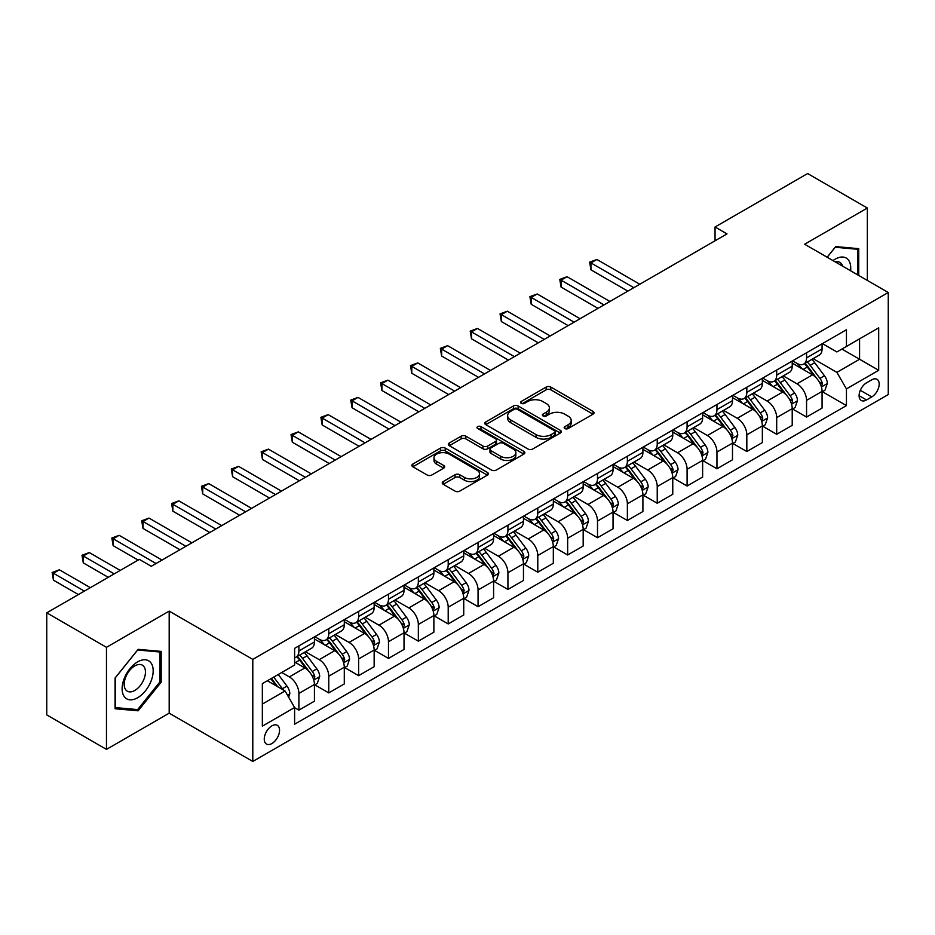 <?xml version="1.0" encoding="UTF-8"?>
<svg xmlns="http://www.w3.org/2000/svg" width="935" height="935" viewBox="0 0 935 935"><rect width="100%" height="100%" fill="white"/><g stroke="black" fill="none" stroke-linecap="round" stroke-linejoin="round"><path stroke-width="1.4" d="M564.857 428.546A2.326 1.344 0 0 0 568.141 428.546L593.059 414.158A3.319 1.917 0 0 0 594.029 412.802A3.319 1.917 0 0 0 593.059 411.447L550.844 387.078A3.319 1.917 0 0 0 546.157 387.078L521.239 401.466A2.326 1.344 0 0 0 520.561 402.412A2.326 1.344 0 0 0 521.239 403.359A2.326 1.344 0 0 0 524.523 403.359L527.749 401.501A10.612 6.124 0 0 1 542.756 401.501L546.274 403.534A10.612 6.124 0 0 1 549.383 407.859A10.612 6.124 0 0 1 546.274 412.195L543.048 414.053A2.326 1.344 0 0 0 542.37 415A2.326 1.344 0 0 0 543.048 415.946A2.326 1.344 0 0 0 546.332 415.946L549.558 414.088A10.612 6.124 0 0 1 564.565 414.088L568.083 416.122A10.612 6.124 0 0 1 571.192 420.458A10.612 6.124 0 0 1 568.083 424.782L564.857 426.641A2.326 1.344 0 0 0 564.179 427.599A2.326 1.344 0 0 0 564.857 428.546L564.857 426.641M271.91 743.524A10.811 6.241 120 0 0 278.969 733.998A10.811 6.241 120 0 0 277.309 725.326A10.811 6.241 120 0 0 271.91 725.864A10.811 6.241 120 0 0 264.839 735.389A10.811 6.241 120 0 0 266.498 744.061A10.811 6.241 120 0 0 271.91 743.524M443.213 481.572A3.319 1.917 0 0 0 442.243 482.927A3.319 1.917 0 0 0 443.213 484.283L455.053 491.12A3.319 1.917 0 0 0 459.751 491.12L487.416 475.144A3.319 1.917 0 0 0 488.386 473.788A3.319 1.917 0 0 0 487.416 472.444L445.212 448.075A3.319 1.917 0 0 0 440.514 448.075L412.849 464.041A3.319 1.917 0 0 0 411.879 465.396A3.319 1.917 0 0 0 412.849 466.752L427.155 475.015A3.319 1.917 0 0 0 431.841 475.015L443.681 468.178A3.319 1.917 0 0 0 444.651 466.822A3.319 1.917 0 0 0 443.681 465.466L436.587 461.376A8.871 5.119 0 0 1 433.992 457.753A8.871 5.119 0 0 1 439.473 453.019A8.871 5.119 0 0 1 449.139 454.13L476.92 470.176A8.871 5.119 0 0 1 479.526 473.788A8.871 5.119 0 0 1 474.045 478.521A8.871 5.119 0 0 1 464.379 477.411L459.751 474.735A3.319 1.917 0 0 0 455.053 474.735L443.213 481.572L443.213 484.283M169.188 611.116L106.473 647.312L46.75 612.834L46.75 714.901L106.473 749.379L169.188 713.171L252.801 761.452L252.801 659.385L169.188 611.116L169.188 713.171M867.341 280.442L867.341 208.026L804.638 244.234L888.25 292.503L252.801 659.385M867.341 208.026L807.618 173.548L715.053 226.995L715.053 240.786M46.75 612.834L139.327 559.387L151.271 566.283L726.998 233.89L715.053 226.995M527.983 449.022A3.319 1.917 0 0 0 532.669 449.022L560.346 433.045A3.319 1.917 0 0 0 561.316 431.69A3.319 1.917 0 0 0 560.346 430.334L518.13 405.965A3.319 1.917 0 0 0 513.444 405.965L485.779 421.942A3.319 1.917 0 0 0 484.809 423.298A3.319 1.917 0 0 0 485.779 424.654L527.983 449.022M478.615 429.048A2.326 1.344 0 0 1 480.964 429.375L480.964 426.617L523.88 451.383A3.319 1.917 0 0 1 524.851 452.739A3.319 1.917 0 0 1 523.88 454.094L496.204 470.071A3.319 1.917 0 0 1 491.518 470.071L449.314 445.703L449.314 442.991A3.319 1.917 0 0 0 448.344 444.347A3.319 1.917 0 0 0 449.314 445.703M449.314 442.991L461.154 436.154A3.319 1.917 0 0 1 465.84 436.154L482.963 446.042A3.319 1.917 0 0 0 487.649 446.042L495.503 441.507A3.319 1.917 0 0 0 496.473 440.151A3.319 1.917 0 0 0 495.503 438.796L477.68 428.51A2.326 1.344 0 0 1 477.002 427.564A2.326 1.344 0 0 1 478.44 426.325A2.326 1.344 0 0 1 480.964 426.617M871.771 379.82L866.511 382.847A10.472 6.042 120 0 0 859.674 392.081A10.472 6.042 120 0 0 861.275 400.472A10.472 6.042 120 0 0 866.511 399.958L871.771 396.919A10.472 6.042 120 0 0 878.608 387.686A10.472 6.042 120 0 0 877.007 379.294A10.472 6.042 120 0 0 871.771 379.82M252.801 761.452L888.25 394.57L888.25 292.503M822.438 343.613L836.883 351.957L846.444 346.441L846.444 329.751L294.607 648.352L294.607 665.042L262.349 683.66L262.349 726.144L294.607 707.526L294.607 724.216L846.444 405.603L846.444 388.913L836.883 372.364L813.134 358.654M846.444 346.441L878.69 327.823L878.69 370.295L846.444 388.913M106.473 647.312L106.473 749.379M841.909 349.059L859.581 359.262L859.581 338.856L878.69 327.823M836.883 372.364L859.581 359.262L878.69 370.295M262.349 704.078L285.046 690.965L267.363 680.762M294.607 707.655L298.896 710.144L298.896 693.454A13.511 7.807 -120 0 0 289.347 676.905L281.704 672.487M298.896 710.144L314.429 701.18L314.429 684.49A13.511 7.807 -120 0 0 304.868 667.941L294.607 662.003M314.791 684.829L328.758 692.905L328.758 676.215A13.511 7.807 -120 0 0 319.209 659.666L305.488 651.742M328.758 692.905L344.29 683.941L344.29 667.251A13.511 7.807 -120 0 0 334.73 650.702L314.429 638.979M344.653 667.59L358.619 675.666L358.619 658.976A13.511 7.807 -120 0 0 349.071 642.427L335.349 634.503M358.619 675.666L374.152 666.702L374.152 650.012A13.511 7.807 -120 0 0 364.592 633.451L344.29 621.728M374.514 650.351L388.481 658.427L388.481 641.737A13.511 7.807 -120 0 0 378.932 625.176L365.211 617.264M388.481 658.427L404.013 649.451L404.013 632.773A13.511 7.807 -120 0 0 394.453 616.212L374.152 604.489M404.376 633.112L418.342 641.176L418.342 624.486A13.511 7.807 -120 0 0 408.794 607.937L395.073 600.025M418.342 641.176L433.875 632.212L433.875 615.522A13.511 7.807 -120 0 0 424.315 598.973L404.013 587.25M434.237 615.873L448.204 623.937L448.204 607.247A13.511 7.807 -120 0 0 438.655 590.698L424.934 582.774M448.204 623.937L463.737 614.973L463.737 598.283A13.511 7.807 -120 0 0 454.176 581.734L433.875 570.011M464.099 598.634L478.065 606.698L478.065 590.008A13.511 7.807 -120 0 0 468.517 573.459L454.796 565.535M478.065 606.698L493.598 597.734L493.598 581.044A13.511 7.807 -120 0 0 484.038 564.495L463.737 552.772M493.96 581.395L507.927 589.459L507.927 572.769A13.511 7.807 -120 0 0 498.378 556.22L484.657 548.296M507.927 589.459L523.46 580.495L523.46 563.805A13.511 7.807 -120 0 0 513.899 547.255L493.598 535.533M523.822 564.156L537.789 572.22L537.789 555.53A13.511 7.807 -120 0 0 528.24 538.981L514.519 531.057M537.789 572.22L553.321 563.256L553.321 546.566A13.511 7.807 -120 0 0 543.761 530.016L523.46 518.294M553.684 546.905L567.65 554.981L567.65 538.291A13.511 7.807 -120 0 0 558.101 521.742L544.38 513.818M567.65 554.981L583.183 546.017L583.183 529.327A13.511 7.807 -120 0 0 573.622 512.777L553.321 501.055M583.545 529.666L597.512 537.742L597.512 521.052A13.511 7.807 -120 0 0 587.963 504.503L574.242 496.578M597.512 537.742L613.044 528.778L613.044 512.088A13.511 7.807 -120 0 0 603.484 495.538L583.183 483.804M613.407 512.427L627.373 520.503L627.373 503.813A13.511 7.807 -120 0 0 617.825 487.252L604.103 479.339M627.373 520.503L642.906 511.527L642.906 494.849A13.511 7.807 -120 0 0 633.346 478.288L613.044 466.565M643.268 495.188L657.235 503.252L657.235 486.574A13.511 7.807 -120 0 0 647.686 470.013L633.965 462.1M657.235 503.252L672.768 494.288L672.768 477.598A13.511 7.807 -120 0 0 663.207 461.048L642.906 449.326M673.13 477.949L687.096 486.013L687.096 469.323A13.511 7.807 -120 0 0 677.548 452.774L663.827 444.861M687.096 486.013L702.629 477.049L702.629 460.359A13.511 7.807 -120 0 0 693.069 443.809L672.768 432.087M702.991 460.71L716.958 468.774L716.958 452.084A13.511 7.807 -120 0 0 707.409 435.535L693.688 427.611M716.958 468.774L732.491 459.81L732.491 443.12A13.511 7.807 -120 0 0 722.942 426.57L702.629 414.848M732.853 443.47L746.831 451.535L746.831 434.845A13.511 7.807 -120 0 0 737.271 418.296L723.55 410.371M746.831 451.535L762.352 442.571L762.352 425.881A13.511 7.807 -120 0 0 752.804 409.331L732.491 397.609M762.715 426.231L776.693 434.296L776.693 417.606A13.511 7.807 -120 0 0 767.132 401.057L753.411 393.132M776.693 434.296L792.214 425.332L792.214 408.642A13.511 7.807 -120 0 0 782.665 392.092L762.352 380.37M792.576 408.981L806.554 417.057L806.554 400.367A13.511 7.807 -120 0 0 796.994 383.817L783.273 375.893M806.554 417.057L822.075 408.092L822.075 391.403A13.511 7.807 -120 0 0 812.527 374.853L792.214 363.131M792.576 360.852L796.994 363.399A13.511 7.807 -120 0 0 803.749 364.066A13.511 7.807 -120 0 0 806.554 357.883L806.554 352.787M762.715 378.091L767.132 380.639A13.511 7.807 -120 0 0 773.888 381.316A13.511 7.807 -120 0 0 776.693 375.122L776.693 370.026M732.853 395.33L737.271 397.878A13.511 7.807 -120 0 0 744.026 398.555A13.511 7.807 -120 0 0 746.831 392.361L746.831 387.265M702.991 412.569L707.409 415.128A13.511 7.807 -120 0 0 714.165 415.794A13.511 7.807 -120 0 0 716.958 409.612L716.958 404.504M673.13 429.808L677.548 432.367A13.511 7.807 -120 0 0 684.303 433.034A13.511 7.807 -120 0 0 687.096 426.851L687.096 421.743M643.268 447.047L647.686 449.606A13.511 7.807 -120 0 0 654.442 450.273A13.511 7.807 -120 0 0 657.235 444.09L657.235 438.983M613.407 464.298L617.825 466.845A13.511 7.807 -120 0 0 624.58 467.512A13.511 7.807 -120 0 0 627.373 461.329L627.373 456.222M583.545 481.537L587.963 484.085A13.511 7.807 -120 0 0 594.718 484.751A13.511 7.807 -120 0 0 597.512 478.568L597.512 473.461M553.684 498.776L558.101 501.324A13.511 7.807 -120 0 0 564.857 501.99A13.511 7.807 -120 0 0 567.65 495.807L567.65 490.7M523.822 516.015L528.24 518.563A13.511 7.807 -120 0 0 534.995 519.241A13.511 7.807 -120 0 0 537.789 513.046L537.789 507.95M493.96 533.254L498.378 535.802A13.511 7.807 -120 0 0 505.134 536.48A13.511 7.807 -120 0 0 507.927 530.285L507.927 525.189M464.099 550.493L468.517 553.053A13.511 7.807 -120 0 0 475.272 553.719A13.511 7.807 -120 0 0 478.065 547.524L478.065 542.429M434.237 567.732L438.655 570.292A13.511 7.807 -120 0 0 445.411 570.958A13.511 7.807 -120 0 0 448.204 564.775L448.204 559.668M404.376 584.971L408.794 587.531A13.511 7.807 -120 0 0 415.549 588.197A13.511 7.807 -120 0 0 418.342 582.014L418.342 576.907M374.514 602.222L378.932 604.77A13.511 7.807 -120 0 0 385.688 605.436A13.511 7.807 -120 0 0 388.481 599.253L388.481 594.146M344.653 619.461L349.071 622.009A13.511 7.807 -120 0 0 355.826 622.675A13.511 7.807 -120 0 0 358.619 616.492L358.619 611.385M314.791 636.7L319.209 639.248A13.511 7.807 -120 0 0 325.964 639.914A13.511 7.807 -120 0 0 328.758 633.731L328.758 628.624M822.438 391.742L846.444 405.603M803.749 364.066L819.282 355.101A13.511 7.807 -120 0 0 822.075 348.919L822.075 343.811M773.888 381.316L789.421 372.352A13.511 7.807 -120 0 0 792.214 366.158L792.214 361.062M744.026 398.555L759.559 389.591A13.511 7.807 -120 0 0 762.352 383.397L762.352 378.301M714.165 415.794L729.697 406.83A13.511 7.807 -120 0 0 732.491 400.636L732.491 395.54M684.303 433.034L699.836 424.069A13.511 7.807 -120 0 0 702.629 417.887L702.629 412.779M654.442 450.273L669.974 441.308A13.511 7.807 -120 0 0 672.768 435.126L672.768 430.018M624.58 467.512L640.113 458.547A13.511 7.807 -120 0 0 642.906 452.365L642.906 447.257M594.718 484.751L610.251 475.786A13.511 7.807 -120 0 0 613.044 469.604L613.044 464.496M564.857 501.99L580.39 493.025A13.511 7.807 -120 0 0 583.183 486.843L583.183 481.735M534.995 519.241L550.528 510.265A13.511 7.807 -120 0 0 553.321 504.082L553.321 498.986M505.134 536.48L520.666 527.515A13.511 7.807 -120 0 0 523.46 521.321L523.46 516.225M475.272 553.719L490.805 544.754A13.511 7.807 -120 0 0 493.598 538.56L493.598 533.464M445.411 570.958L460.943 561.993A13.511 7.807 -120 0 0 463.737 555.811L463.737 550.703M415.549 588.197L431.082 579.232A13.511 7.807 -120 0 0 433.875 573.05L433.875 567.942M385.688 605.436L401.22 596.472A13.511 7.807 -120 0 0 404.013 590.289L404.013 585.181M355.826 622.675L371.359 613.711A13.511 7.807 -120 0 0 374.152 607.528L374.152 602.421M325.964 639.914L341.497 630.95A13.511 7.807 -120 0 0 344.29 624.767L344.29 619.66M294.607 657.702A13.511 7.807 -120 0 0 296.103 657.153L311.635 648.189A13.511 7.807 -120 0 0 314.429 642.006L314.429 636.899M296.103 657.153A13.511 7.807 -120 0 0 298.896 650.97L298.896 645.875M285.046 690.965L294.607 707.526M858.751 275.474L858.751 248.663L835.691 246.595L827.148 257.23M115.075 708.753L138.123 710.81L161.182 682.129L161.182 651.391L138.123 649.334L115.075 678.015L115.075 708.753M159.99 681.44L161.182 682.129M135.692 709.408L138.123 710.81M565.78 428.873L568.083 427.54A10.612 6.124 0 0 0 571.192 423.216L571.192 420.458M549.383 407.859L549.383 410.617A10.612 6.124 0 0 1 546.274 414.953L543.971 416.274M593.012 414.182L550.844 389.837A3.319 1.917 0 0 0 546.157 389.837L522.174 403.686M560.299 433.069L518.13 408.724A3.319 1.917 0 0 0 513.444 408.724L485.814 424.677L485.779 421.942M554.478 432.636A2.326 1.344 0 0 0 555.156 431.69A2.326 1.344 0 0 0 554.478 430.743L517.429 409.355A2.326 1.344 0 0 0 514.145 409.355L510.744 411.318A10.612 6.124 0 0 0 507.635 415.643A10.612 6.124 0 0 0 510.744 419.979L536.071 434.6A10.612 6.124 0 0 0 551.077 434.6L554.478 432.636L554.478 435.394A2.326 1.344 0 0 0 555.156 434.448L555.156 431.69M507.635 415.643L507.635 418.401A10.612 6.124 0 0 0 510.744 422.737L510.744 419.979M554.478 435.394L551.077 437.358A10.612 6.124 0 0 1 536.071 437.358L510.744 422.737M449.361 445.726L461.154 438.912L461.154 436.154M496.473 440.151L496.473 442.909A3.319 1.917 0 0 1 495.503 444.265L487.649 448.8A3.319 1.917 0 0 1 482.963 448.8L465.84 438.912A3.319 1.917 0 0 0 461.154 438.912M480.964 429.375L523.834 454.118M500.728 456.292A8.871 5.119 0 0 0 510.393 457.402A8.871 5.119 0 0 0 515.863 452.669A8.871 5.119 0 0 0 513.268 449.057L503.474 443.4A3.319 1.917 0 0 0 498.787 443.4L490.933 447.935A3.319 1.917 0 0 0 489.963 449.291A3.319 1.917 0 0 0 490.933 450.647L500.728 456.292L500.728 459.05A8.871 5.119 0 0 0 510.393 460.16A8.871 5.119 0 0 0 515.863 455.427L515.863 452.669M489.963 449.291L489.963 452.049A3.319 1.917 0 0 0 490.933 453.405L490.933 450.647M500.728 459.05L490.933 453.405M479.526 473.788L479.526 476.546A8.871 5.119 0 0 1 474.045 481.28A8.871 5.119 0 0 1 464.379 480.169L459.751 477.505A3.319 1.917 0 0 0 455.053 477.505L443.26 484.307M433.992 457.753L433.992 460.511A8.871 5.119 0 0 0 436.587 464.134L436.587 461.376M443.681 465.466L443.681 468.178L436.587 464.134M487.369 475.167L445.212 450.834A3.319 1.917 0 0 0 440.514 450.834L412.896 466.775M822.075 391.952L824.939 390.292L827.335 383.397A8.953 5.166 -120 0 0 824.471 375.776L814.712 362.745A25.841 14.925 -120 0 0 811.896 359.367M802.183 368.881A25.841 14.925 -120 0 0 796.889 363.341M821.257 386.471L822.496 383.782A8.953 5.166 -120 0 0 819.937 378.394L810.178 365.363A25.841 14.925 -120 0 0 807.349 361.985M804.953 363.376A21.458 12.389 60 0 1 808.471 367.385L816.734 378.406M639.797 284.228L596.916 259.474L590.943 262.922L590.943 269.818L627.853 291.136M804.486 363.645A25.841 14.925 60 0 1 807.302 367.023L813.801 375.683M590.943 269.818L589.634 262.162L633.825 287.688M589.634 262.162L596.916 259.474M792.214 409.191L795.077 407.543L797.473 400.636A8.953 5.166 -120 0 0 794.61 393.016L784.851 379.984A25.841 14.925 -120 0 0 782.034 376.606M772.322 386.12A25.841 14.925 -120 0 0 767.027 380.58M791.396 403.71L792.635 401.022A8.953 5.166 -120 0 0 790.075 395.634L780.316 382.614A25.841 14.925 -120 0 0 777.488 379.236M775.092 380.615A21.458 12.389 60 0 1 778.61 384.624L786.873 395.645M609.936 301.479L567.054 276.713L561.082 280.161L561.082 287.057L597.991 308.375M774.624 380.884A25.841 14.925 60 0 1 777.441 384.262L783.939 392.922M561.082 287.057L559.773 279.413L603.963 304.927M559.773 279.413L567.054 276.713M762.352 426.43L765.216 424.782L767.612 417.887A8.953 5.166 -120 0 0 764.748 410.255L754.989 397.223A25.841 14.925 -120 0 0 752.172 393.845M742.46 403.359A25.841 14.925 -120 0 0 737.166 397.831M761.534 420.949L762.773 418.261A8.953 5.166 -120 0 0 760.213 412.884L750.454 399.853A25.841 14.925 -120 0 0 747.626 396.475M745.23 397.854A21.458 12.389 60 0 1 748.748 401.863L757.011 412.896M580.074 318.718L537.193 293.964L531.22 297.412L531.22 304.307L568.129 325.614M744.763 398.123A25.841 14.925 60 0 1 747.579 401.501L754.077 410.161M531.22 304.307L529.911 296.652L574.102 322.166M529.911 296.652L537.193 293.964M732.491 443.669L735.354 442.021L737.75 435.126A8.953 5.166 -120 0 0 734.887 427.494L725.128 414.474A25.841 14.925 -120 0 0 722.311 411.096M712.599 420.61A25.841 14.925 -120 0 0 707.304 415.07M731.673 438.188L732.911 435.5A8.953 5.166 -120 0 0 730.352 430.123L720.593 417.092A25.841 14.925 -120 0 0 717.764 413.714M715.369 415.105A21.458 12.389 60 0 1 718.886 419.102L727.149 430.135M550.212 335.957L507.331 311.203L501.359 314.651L501.359 321.546L538.268 342.853M714.901 415.362A25.841 14.925 60 0 1 717.718 418.74L724.216 427.412M501.359 321.546L500.05 313.891L544.24 339.405M500.05 313.891L507.331 311.203M702.629 460.92L705.493 459.26L707.888 452.365A8.953 5.166 -120 0 0 705.025 444.744L695.266 431.713A25.841 14.925 -120 0 0 692.449 428.335M682.737 437.849A25.841 14.925 -120 0 0 677.443 432.309M701.811 455.427L703.05 452.739A8.953 5.166 -120 0 0 700.49 447.362L690.731 434.331A25.841 14.925 -120 0 0 687.903 430.953M685.507 432.344A21.458 12.389 60 0 1 689.025 436.341L697.288 447.374M520.351 353.196L477.469 328.442L471.497 331.89L471.497 338.786L508.406 360.092M685.039 432.613A25.841 14.925 60 0 1 687.856 435.979L694.354 444.651M471.497 338.786L470.188 331.13L514.379 356.644M470.188 331.13L477.469 328.442M850.581 270.764A21.961 12.681 120 0 0 848.664 260.327A21.961 12.681 120 0 0 832.991 260.608M842.61 266.159A15.03 8.684 120 0 0 841.594 263.974A15.03 8.684 120 0 0 839.91 262.408A15.03 8.684 120 0 0 835.306 261.94M835.165 247.249L857.547 249.271L857.547 274.785M856.074 248.418L857.547 249.271M827.194 257.254L835.212 247.284M137.644 661.863A21.961 12.681 120 0 0 122.123 688.768A21.961 12.681 120 0 0 137.644 697.732A21.961 12.681 120 0 0 153.176 670.839A21.961 12.681 120 0 0 137.644 661.863M134.827 665.895A15.03 8.684 120 0 0 124.998 679.137A15.03 8.684 120 0 0 127.3 691.187A15.03 8.684 120 0 0 134.827 690.439A15.03 8.684 120 0 0 144.644 677.197A15.03 8.684 120 0 0 142.342 665.147A15.03 8.684 120 0 0 134.827 665.895M159.99 681.79L137.644 709.583L115.309 707.585L115.309 677.805L137.644 650.012L159.99 652.011L159.99 681.79M158.506 651.157L159.99 652.011M672.768 478.159L675.631 476.499L678.027 469.604A8.953 5.166 -120 0 0 675.163 461.983L665.404 448.952A25.841 14.925 -120 0 0 662.588 445.574M652.875 455.088A25.841 14.925 -120 0 0 647.581 449.548M671.949 472.666L673.188 469.989A8.953 5.166 -120 0 0 670.629 464.601L660.87 451.57A25.841 14.925 -120 0 0 658.041 448.192M655.645 449.583A21.458 12.389 60 0 1 659.163 453.58L667.426 464.613M490.489 370.435L447.608 345.681L441.636 349.129L441.636 356.025L478.545 377.331M655.178 449.852A25.841 14.925 60 0 1 657.995 453.23L664.493 461.89M441.636 356.025L440.327 348.369L484.517 373.883M440.327 348.369L447.608 345.681M642.906 495.398L645.769 493.738L648.165 486.843A8.953 5.166 -120 0 0 645.302 479.223L635.543 466.191A25.841 14.925 -120 0 0 632.726 462.813M623.014 472.327A25.841 14.925 -120 0 0 617.719 466.787M642.088 489.917L643.327 487.228A8.953 5.166 -120 0 0 640.767 481.841L631.008 468.809A25.841 14.925 -120 0 0 628.18 465.431M625.784 466.822A21.458 12.389 60 0 1 629.302 470.831L637.565 481.852M460.628 387.674L417.746 362.92L411.774 366.368L411.774 373.264L448.683 394.57M625.316 467.091A25.841 14.925 60 0 1 628.133 470.469L634.631 479.129M411.774 373.264L410.465 365.608L454.655 391.122M410.465 365.608L417.746 362.92M613.044 512.637L615.908 510.977L618.304 504.082A8.953 5.166 -120 0 0 615.44 496.462L605.681 483.43A25.841 14.925 -120 0 0 602.865 480.052M593.152 489.566A25.841 14.925 -120 0 0 587.858 484.026M612.226 507.156L613.465 504.468A8.953 5.166 -120 0 0 610.906 499.08L601.147 486.048A25.841 14.925 -120 0 0 598.318 482.67M595.922 484.061A21.458 12.389 60 0 1 599.44 488.07L607.703 499.091M430.766 404.913L387.885 380.159L381.912 383.607L381.912 390.503L418.822 411.809M595.455 484.33A25.841 14.925 60 0 1 598.271 487.708L604.77 496.368M381.912 390.503L380.603 382.847L424.794 408.361M380.603 382.847L387.885 380.159M583.183 529.876L586.046 528.217L588.442 521.321A8.953 5.166 -120 0 0 585.579 513.701L575.82 500.669A25.841 14.925 -120 0 0 573.003 497.291M563.291 506.805A25.841 14.925 -120 0 0 557.996 501.265M582.365 524.395L583.604 521.707A8.953 5.166 -120 0 0 581.044 516.319L571.285 503.287A25.841 14.925 -120 0 0 568.457 499.909M566.061 501.3A21.458 12.389 60 0 1 569.579 505.309L577.842 516.33M400.905 422.152L358.023 397.398L352.051 400.846L352.051 407.742L388.96 429.048M565.593 501.569A25.841 14.925 60 0 1 568.41 504.947L574.908 513.607M352.051 407.742L350.742 400.087L394.932 425.6M350.742 400.087L358.023 397.398M553.321 547.115L556.185 545.467L558.581 538.56A8.953 5.166 -120 0 0 555.717 530.94L545.958 517.908A25.841 14.925 -120 0 0 543.142 514.53M533.429 524.044A25.841 14.925 -120 0 0 528.135 518.504M552.503 541.634L553.742 538.946A8.953 5.166 -120 0 0 551.183 533.558L541.423 520.526A25.841 14.925 -120 0 0 538.595 517.16M536.199 518.539A21.458 12.389 60 0 1 539.717 522.548L547.98 533.569M371.043 439.403L328.162 414.637L322.189 418.085L322.189 424.981L359.098 446.299M535.732 518.808A25.841 14.925 60 0 1 538.548 522.186L545.047 530.846M322.189 424.981L320.88 417.326L365.071 442.851M320.88 417.326L328.162 414.637M523.46 564.354L526.323 562.706L528.719 555.811A8.953 5.166 -120 0 0 525.856 548.179L516.097 535.147A25.841 14.925 -120 0 0 513.28 531.77M503.568 541.283A25.841 14.925 -120 0 0 498.273 535.755M522.642 558.873L523.88 556.185A8.953 5.166 -120 0 0 521.321 550.797L511.562 537.777A25.841 14.925 -120 0 0 508.733 534.399M506.338 535.778A21.458 12.389 60 0 1 509.856 539.787L518.119 550.808M341.182 456.642L298.3 431.876L292.328 435.324L292.328 442.232L329.237 463.538M505.87 536.047A25.841 14.925 60 0 1 508.687 539.425L515.185 548.085M292.328 442.232L291.019 434.576L335.209 460.09M291.019 434.576L298.3 431.876M493.598 581.593L496.462 579.945L498.858 573.05A8.953 5.166 -120 0 0 495.994 565.418L486.235 552.386A25.841 14.925 -120 0 0 483.418 549.02M473.706 558.522A25.841 14.925 -120 0 0 468.412 552.994M492.78 576.112L494.019 573.424A8.953 5.166 -120 0 0 491.459 568.048L481.7 555.016A25.841 14.925 -120 0 0 478.872 551.638M476.476 553.029A21.458 12.389 60 0 1 479.994 557.026L488.257 568.059M311.32 473.881L268.438 449.127L262.466 452.575L262.466 459.471L299.375 480.777M476.008 553.286A25.841 14.925 60 0 1 478.825 556.664L485.323 565.336M262.466 459.471L261.157 451.815L305.348 477.329M261.157 451.815L268.438 449.127M463.737 598.832L466.6 597.184L468.996 590.289A8.953 5.166 -120 0 0 466.133 582.657L456.373 569.637A25.841 14.925 -120 0 0 453.557 566.259M443.844 575.773A25.841 14.925 -120 0 0 438.55 570.233M462.918 593.351L464.157 590.663A8.953 5.166 -120 0 0 461.598 585.287L451.839 572.255A25.841 14.925 -120 0 0 449.01 568.877M446.614 570.268A21.458 12.389 60 0 1 450.132 574.265L458.395 585.298M281.458 491.12L238.577 466.366L232.605 469.814L232.605 476.71L269.514 498.016M446.147 570.525A25.841 14.925 60 0 1 448.964 573.903L455.462 582.575M232.605 476.71L231.296 469.054L275.486 494.568M231.296 469.054L238.577 466.366M433.875 616.083L436.738 614.424L439.134 607.528A8.953 5.166 -120 0 0 436.271 599.908L426.512 586.876A25.841 14.925 -120 0 0 423.695 583.498M413.983 593.012A25.841 14.925 -120 0 0 408.688 587.472M433.057 610.59L434.296 607.914A8.953 5.166 -120 0 0 431.736 602.526L421.977 589.494A25.841 14.925 -120 0 0 419.149 586.116M416.753 587.507A21.458 12.389 60 0 1 420.271 591.504L428.534 602.537M251.597 508.359L208.715 483.605L202.743 487.053L202.743 493.949L239.652 515.255M416.285 587.776A25.841 14.925 60 0 1 419.102 591.154L425.6 599.814M202.743 493.949L201.434 486.293L245.624 511.807M201.434 486.293L208.715 483.605M404.013 633.322L406.877 631.663L409.273 624.767A8.953 5.166 -120 0 0 406.409 617.147L396.65 604.115A25.841 14.925 -120 0 0 393.834 600.737M384.121 610.251A25.841 14.925 -120 0 0 378.827 604.711M403.195 627.841L404.434 625.153A8.953 5.166 -120 0 0 401.875 619.765L392.116 606.733A25.841 14.925 -120 0 0 389.287 603.356M386.891 604.746A21.458 12.389 60 0 1 390.409 608.743L398.672 619.776M221.735 525.599L178.854 500.844L172.881 504.292L172.881 511.188L209.791 532.494M386.424 605.015A25.841 14.925 60 0 1 389.24 608.393L395.739 617.053M172.881 511.188L171.573 503.533L215.763 529.046M171.573 503.533L178.854 500.844M374.152 650.561L377.015 648.902L379.411 642.006A8.953 5.166 -120 0 0 376.548 634.386L366.789 621.354A25.841 14.925 -120 0 0 363.972 617.977M354.26 627.49A25.841 14.925 -120 0 0 348.965 621.95M373.334 645.08L374.573 642.392A8.953 5.166 -120 0 0 372.013 637.004L362.254 623.972A25.841 14.925 -120 0 0 359.426 620.595M357.03 621.985A21.458 12.389 60 0 1 360.548 625.994L368.811 637.015M191.874 542.838L148.992 518.083L143.02 521.531L143.02 528.427L179.929 549.733M356.562 622.254A25.841 14.925 60 0 1 359.379 625.632L365.877 634.292M143.02 528.427L141.711 520.772L185.901 546.285M141.711 520.772L148.992 518.083M344.29 667.8L347.154 666.141L349.55 659.245A8.953 5.166 -120 0 0 346.686 651.625L336.927 638.593A25.841 14.925 -120 0 0 334.111 635.216M324.398 644.729A25.841 14.925 -120 0 0 319.104 639.189M343.472 662.319L344.711 659.631A8.953 5.166 -120 0 0 342.152 654.243L332.392 641.211A25.841 14.925 -120 0 0 329.564 637.834M327.168 639.224A21.458 12.389 60 0 1 330.686 643.233L338.949 654.255M162.012 560.077L119.131 535.323L113.158 538.77L113.158 545.666L138.123 560.077M326.701 639.493A25.841 14.925 60 0 1 329.517 642.871L336.016 651.531M113.158 545.666L111.849 538.011L156.04 563.524M111.849 538.011L119.131 535.323M314.429 685.039L317.292 683.38L319.688 676.484A8.953 5.166 -120 0 0 316.825 668.864L307.066 655.832A25.841 14.925 -120 0 0 304.249 652.455M313.611 679.558L314.85 676.87A8.953 5.166 -120 0 0 312.29 671.482L302.531 658.45A25.841 14.925 -120 0 0 299.703 655.073M297.307 656.463A21.458 12.389 60 0 1 300.825 660.472L309.088 671.494M120.206 570.42L89.269 552.562L83.297 556.009L83.297 562.905L108.261 577.316M296.839 656.732A25.841 14.925 60 0 1 299.656 660.11L306.154 668.77M83.297 562.905L81.988 555.25L114.234 573.868M81.988 555.25L89.269 552.562M288.635 697.183L289.827 693.723A8.953 5.166 -120 0 0 286.963 686.103L278.256 674.474M90.344 587.671L59.408 569.801L53.435 573.249L53.435 580.144L78.4 594.567M283.235 689.925A8.953 5.166 -120 0 0 282.428 688.721L273.721 677.104M271.477 678.389L277.73 686.746M270.846 678.752L276.152 685.834M53.435 580.144L52.126 572.5L84.372 591.119M52.126 572.5L59.408 569.801M289.347 676.905L304.868 667.941M319.209 659.666L334.73 650.702M349.071 642.427L364.592 633.451M378.932 625.176L394.453 616.212M408.794 607.937L424.315 598.973M438.655 590.698L454.176 581.734M468.517 573.459L484.038 564.495M498.378 556.22L513.899 547.255M528.24 538.981L543.761 530.016M558.101 521.742L573.622 512.777M587.963 504.503L603.484 495.538M617.825 487.252L633.346 478.288M647.686 470.013L663.207 461.048M677.548 452.774L693.069 443.809M707.409 435.535L722.942 426.57M737.271 418.296L752.804 409.331M767.132 401.057L782.665 392.092M796.994 383.817L812.527 374.853M806.554 357.883L822.075 348.919M806.554 400.367L822.075 391.403M776.693 417.606L792.214 408.642M776.693 375.122L792.214 366.158M746.831 434.845L762.352 425.881M746.831 392.361L762.352 383.397M716.958 452.084L732.491 443.12M716.958 409.612L732.491 400.636M687.096 469.323L702.629 460.359M687.096 426.851L702.629 417.887M657.235 486.574L672.768 477.598M657.235 444.09L672.768 435.126M627.373 503.813L642.906 494.849M627.373 461.329L642.906 452.365M597.512 521.052L613.044 512.088M597.512 478.568L613.044 469.604M567.65 538.291L583.183 529.327M567.65 495.807L583.183 486.843M537.789 555.53L553.321 546.566M537.789 513.046L553.321 504.082M507.927 572.769L523.46 563.805M507.927 530.285L523.46 521.321M478.065 590.008L493.598 581.044M478.065 547.524L493.598 538.56M448.204 607.247L463.737 598.283M448.204 564.775L463.737 555.811M418.342 624.486L433.875 615.522M418.342 582.014L433.875 573.05M388.481 641.737L404.013 632.773M388.481 599.253L404.013 590.289M358.619 658.976L374.152 650.012M358.619 616.492L374.152 607.528M328.758 676.215L344.29 667.251M328.758 633.731L344.29 624.767M298.896 693.454L314.429 684.49M298.896 650.97L314.429 642.006M860.305 390.304L871.771 396.919M859.101 395.68L866.511 399.958M568.083 427.54L568.083 424.782M543.048 415.946L543.048 414.053M546.274 414.953L546.274 412.195M521.239 403.359L521.239 401.466M546.157 389.837L546.157 387.078M550.844 389.837L550.844 387.078M593.059 414.158L593.059 411.447M513.444 408.724L513.444 405.965M518.13 408.724L518.13 405.965M560.346 433.045L560.346 430.334M536.071 437.358L536.071 434.6M551.077 437.358L551.077 434.6M465.84 438.912L465.84 436.154M482.963 448.8L482.963 446.042M487.649 448.8L487.649 446.042M495.503 444.265L495.503 441.507M523.88 454.094L523.88 451.383M455.053 477.505L455.053 474.735M459.751 477.505L459.751 474.735M464.379 480.169L464.379 477.411M412.849 466.752L412.849 464.041M440.514 450.834L440.514 448.075M445.212 450.834L445.212 448.075M487.416 475.144L487.416 472.444M821.409 386.961L827.276 383.572M810.178 365.363L814.712 362.745M803.13 369.43L807.302 367.023M819.937 378.394L824.471 375.776M819.224 381.889L822.496 383.782M791.548 404.2L797.415 400.811M780.316 382.614L784.851 379.984M773.268 386.669L777.441 384.262M790.075 395.634L794.61 393.016M789.362 399.14L792.635 401.022M761.686 421.44L767.553 418.05M750.454 399.853L754.989 397.223M743.407 403.908L747.579 401.501M760.213 412.884L764.748 410.255M759.5 416.379L762.773 418.261M731.824 438.679L737.692 435.301M720.593 417.092L725.128 414.474M713.545 421.147L717.718 418.74M730.352 430.123L734.887 427.494M729.639 433.618L732.911 435.5M701.963 455.918L707.83 452.54M690.731 434.331L695.266 431.713M683.684 438.398L687.856 435.979M700.49 447.362L705.025 444.744M699.777 450.857L703.05 452.739M672.101 473.157L677.969 469.779M660.87 451.57L665.404 448.952M653.822 455.637L657.995 453.23M670.629 464.601L675.163 461.983M669.916 468.096L673.188 469.989M642.24 490.408L648.107 487.018M631.008 468.809L635.543 466.191M623.961 472.876L628.133 470.469M640.767 481.841L645.302 479.223M640.054 485.335L643.327 487.228M612.378 507.647L618.245 504.257M601.147 486.048L605.681 483.43M594.099 490.115L598.271 487.708M610.906 499.08L615.44 496.462M610.193 502.574L613.465 504.468M582.517 524.886L588.384 521.496M571.285 503.287L575.82 500.669M564.237 507.354L568.41 504.947M581.044 516.319L585.579 513.701M580.331 519.813L583.604 521.707M552.655 542.125L558.522 538.735M541.423 520.526L545.958 517.908M534.376 524.593L538.548 522.186M551.183 533.558L555.717 530.94M550.47 537.052L553.742 538.946M522.794 559.364L528.661 555.974M511.562 537.777L516.097 535.147M504.514 541.832L508.687 539.425M521.321 550.797L525.856 548.179M520.608 554.303L523.88 556.185M492.932 576.603L498.799 573.213M481.7 555.016L486.235 552.386M474.653 559.072L478.825 556.664M491.459 568.048L495.994 565.418M490.746 571.542L494.019 573.424M463.07 593.842L468.938 590.464M451.839 572.255L456.373 569.637M444.791 576.322L448.964 573.903M461.598 585.287L466.133 582.657M460.885 588.781L464.157 590.663M433.209 611.081L439.076 607.703M421.977 589.494L426.512 586.876M414.93 593.561L419.102 591.154M431.736 602.526L436.271 599.908M431.023 606.02L434.296 607.914M403.347 628.332L409.214 624.942M392.116 606.733L396.65 604.115M385.068 610.8L389.24 608.393M401.875 619.765L406.409 617.147M401.162 623.259L404.434 625.153M373.486 645.571L379.353 642.181M362.254 623.972L366.789 621.354M355.207 628.039L359.379 625.632M372.013 637.004L376.548 634.386M371.3 640.498L374.573 642.392M343.624 662.81L349.491 659.42M332.392 641.211L336.927 638.593M325.345 645.279L329.517 642.871M342.152 654.243L346.686 651.625M341.439 657.737L344.711 659.631M313.763 680.049L319.63 676.659M302.531 658.45L307.066 655.832M295.483 662.518L299.656 660.11M312.29 671.482L316.825 668.864M311.577 674.976L314.85 676.87M287.489 695.208L289.768 693.899M282.428 688.721L286.963 686.103"/></g></svg>
